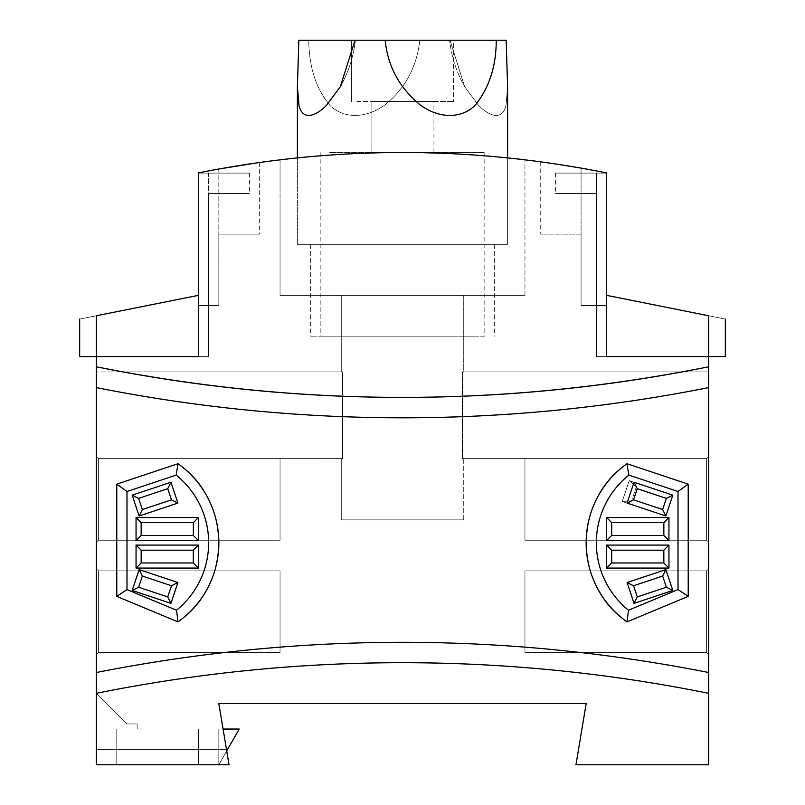 <?xml version="1.0" encoding="UTF-8"?>
<svg xmlns="http://www.w3.org/2000/svg" width="805" height="805" viewBox="0 0 805 805"><rect width="100%" height="100%" fill="white"/><g stroke="black" fill="none" stroke-linecap="round" stroke-linejoin="round"><path stroke-width="0.6" stroke-dasharray="4.03 3.02" d="M463.73 519.849L463.73 458.619L462.322 458.619L462.322 371.89L463.73 371.89L463.73 295.355L463.73 371.89L462.553 371.89L462.553 458.619L463.73 458.619L462.322 458.619L524.951 458.619L462.553 458.619L463.73 458.619L463.73 519.849L341.27 519.849L463.73 519.849L341.27 519.849L463.73 519.849L341.27 519.849L463.73 519.849L463.73 458.619L462.322 458.619L462.322 371.89L708.631 371.89L708.631 456.586L706.589 458.619L524.951 458.619L706.589 458.619L524.951 458.619L524.951 540.256L524.951 458.619L706.589 458.619L708.631 456.586L706.589 458.619L706.589 540.256L708.631 542.298L708.631 371.89L708.631 456.586L706.589 458.619L524.951 458.619L706.589 458.619L524.951 458.619L524.951 540.256L706.589 540.256L708.631 542.298L708.631 456.586L706.589 458.619L708.631 456.586L706.589 458.619L706.589 540.256L706.589 458.619L524.951 458.619L706.589 458.619L524.951 458.619L706.589 458.619L708.631 456.586L708.631 542.298L706.589 540.256L524.951 540.256L524.951 458.619L524.951 540.256L706.589 540.256L708.631 542.298L708.631 371.89L708.631 456.586L706.589 458.619L706.589 540.256L706.589 458.619L708.631 456.586L706.589 458.619L706.589 540.256L524.951 540.256L524.951 458.619L706.589 458.619L708.631 456.586L708.631 371.89L462.322 371.89L682.187 371.89A1545.942 1545.942 0 0 1 122.813 371.89L342.678 371.89L341.27 371.89L341.27 295.355L463.73 295.355L341.27 295.355L463.73 295.355L341.27 295.355L463.73 295.355L341.27 295.355L341.27 371.89L342.447 371.89L342.447 458.619L342.447 371.89L96.369 371.89L342.678 371.89L96.369 371.89L96.369 456.586L96.369 371.89L342.678 371.89L341.27 371.89L341.27 295.355M341.27 519.849L341.27 458.619L342.447 458.619L280.049 458.619L342.678 458.619L280.049 458.619L280.049 540.256L98.411 540.256L98.411 458.619L96.369 456.586L96.369 371.89L96.369 456.586L98.411 458.619L96.369 456.586L98.411 458.619L96.369 456.586L96.369 542.298L98.411 540.256L98.411 458.619L280.049 458.619L98.411 458.619L98.411 540.256L280.049 540.256L280.049 458.619L280.049 540.256L98.411 540.256L96.369 542.298L96.369 371.89L96.369 456.586L98.411 458.619L280.049 458.619L98.411 458.619L96.369 456.586L96.369 542.298L98.411 540.256L98.411 458.619L280.049 458.619L98.411 458.619L96.369 456.586L98.411 458.619L96.369 456.586L96.369 542.298L96.369 456.586L96.369 542.298L98.411 540.256L280.049 540.256L280.049 458.619L98.411 458.619L98.411 540.256L98.411 458.619L280.049 458.619L98.411 458.619L96.369 456.586L98.411 458.619L280.049 458.619L280.049 540.256L280.049 458.619L98.411 458.619L342.678 458.619L341.27 458.619L341.27 519.849L341.27 458.619L342.447 458.619L342.447 371.89L341.27 371.89M342.447 458.619L280.049 458.619L342.678 458.619L342.678 371.89L342.678 458.619L341.27 458.619M708.631 387.597A1566.349 1566.349 0 0 1 96.369 387.597A1566.349 1566.349 0 0 0 708.631 387.597A1566.349 1566.349 0 0 1 96.369 387.597L96.369 366.788C300.456 407.582 504.544 407.582 708.631 366.788A1545.942 1545.942 0 0 1 96.369 366.788A1545.942 1545.942 0 0 0 708.631 366.788L708.631 356.585L606.588 356.585L606.588 295.355L606.588 356.585L708.631 356.585L708.631 366.788L708.631 315.761L708.631 356.585L725.335 356.585L708.631 356.585L708.631 315.761L606.588 295.355L606.588 356.585L596.384 356.585L708.631 356.585L606.588 356.585L606.588 172.904A1030.631 1030.631 0 0 0 198.412 172.904L198.412 305.558L198.412 172.904A1030.631 1030.631 0 0 1 218.819 169L218.819 234.134L259.643 234.134L218.819 234.134L259.643 234.134L218.819 234.134L259.643 234.134L218.819 234.134L218.819 305.558L198.412 305.558L198.412 172.904A1030.631 1030.631 0 0 1 218.819 169A1030.631 1030.631 0 0 0 198.412 172.904L198.412 356.585L96.369 356.585L198.412 356.585L198.412 172.904A1030.631 1030.631 0 0 1 606.588 172.904L606.588 356.585L708.631 356.585L606.588 356.585L606.588 172.904C470.533 145.705 334.467 145.705 198.412 172.904L198.412 305.558L198.412 172.904A1030.631 1030.631 0 0 1 218.819 169A1030.631 1030.631 0 0 0 198.412 172.904L198.412 356.585L198.412 295.355L198.412 356.585L96.369 356.585L96.369 366.788C300.456 407.582 504.544 407.582 708.631 366.788L708.631 387.597A1566.349 1566.349 0 0 1 96.369 387.597L96.369 315.761L198.412 295.355L198.412 356.585L208.616 356.585L96.369 356.585L96.369 315.761L96.369 356.585L79.665 356.585L198.412 356.585L96.369 356.585L96.369 387.597L96.369 356.585L198.412 356.585L198.412 172.904A1030.631 1030.631 0 0 1 606.588 172.904C470.533 145.705 334.467 145.705 198.412 172.904L198.412 356.585L96.369 356.585L96.369 366.788A1545.942 1545.942 0 0 0 708.631 366.788L708.631 672.507C504.544 632.247 300.456 632.247 96.369 672.507A1566.349 1566.349 0 0 1 708.631 672.507L708.631 693.316A1545.942 1545.942 0 0 0 96.369 693.316L96.369 764.75L229.033 764.75L96.369 764.75L96.369 693.316L96.369 764.75L229.033 764.75L218.819 703.52L229.033 764.75L218.819 703.52L586.181 703.52L575.967 764.75L708.631 764.75L575.967 764.75L708.631 764.75L708.631 693.316A1545.942 1545.942 0 0 0 96.369 693.316A1545.942 1545.942 0 0 1 708.631 693.316A1545.942 1545.942 0 0 0 96.369 693.316L126.989 723.937L96.369 693.316L126.989 723.937L96.369 693.316L96.369 764.75L96.369 693.316L126.989 723.937L96.369 693.316L96.369 672.507C300.456 632.247 504.544 632.247 708.631 672.507L708.631 693.316A1545.942 1545.942 0 0 0 96.369 693.316A1545.942 1545.942 0 0 1 708.631 693.316L708.631 764.75L575.967 764.75L586.181 703.52L575.967 764.75L708.631 764.75L708.631 366.788L708.631 672.507A1566.349 1566.349 0 0 0 96.369 672.507L96.369 693.316A1545.942 1545.942 0 0 1 708.631 693.316A1545.942 1545.942 0 0 0 96.369 693.316A1545.942 1545.942 0 0 1 708.631 693.316A1545.942 1545.942 0 0 0 96.369 693.316L96.369 366.788A1545.942 1545.942 0 0 0 708.631 366.788L708.631 387.597A1566.349 1566.349 0 0 1 96.369 387.597L96.369 764.75L229.033 764.75L96.369 764.75L96.369 749.445L226.477 749.445L229.033 764.75L218.819 703.52L229.033 764.75L223.076 729.038L229.033 764.75L96.369 764.75L229.033 764.75L96.369 764.75L218.819 764.75L239.236 729.038L218.819 764.75L218.819 729.038L218.819 764.75L218.819 729.038L239.236 729.038L218.819 729.038L239.236 729.038L218.819 729.038L218.819 764.75L239.236 729.038L218.819 764.75L218.819 729.038L218.819 764.75L226.728 750.924M708.631 654.546L708.631 568.833L708.631 654.546L708.631 568.833L706.589 570.866L706.589 652.503L708.631 654.546L708.631 568.833L706.589 570.866L524.951 570.866L524.951 652.503L706.589 652.503L708.631 654.546L708.631 568.833L706.589 570.866L706.589 652.503L706.589 570.866L524.951 570.866L706.589 570.866L706.589 652.503L524.951 652.503L524.951 570.866L524.951 652.503L706.589 652.503L708.631 654.546L706.589 652.503L706.589 570.866L524.951 570.866L706.589 570.866L708.631 568.833L708.631 654.546L706.589 652.503L524.951 652.503L524.951 570.866L524.951 652.503L706.589 652.503L708.631 654.546M524.951 295.355L524.951 159.793L524.951 295.355L280.049 295.355L524.951 295.355L280.049 295.355L524.951 295.355L280.049 295.355L280.049 159.793L315.912 156.14C339.871 153.936 368.73 152.729 402.5 152.497C436.219 152.719 465.079 153.936 489.088 156.14L524.951 159.803L489.088 156.14C465.129 153.936 436.27 152.729 402.5 152.497C368.781 152.719 339.921 153.936 315.912 156.14L280.049 159.803L315.912 156.14C339.871 153.936 368.73 152.729 402.5 152.497C436.219 152.719 465.079 153.936 489.088 156.14L524.951 159.803L489.088 156.14C465.129 153.936 436.27 152.729 402.5 152.497C368.781 152.719 339.921 153.936 315.912 156.14L280.049 159.803L280.049 295.355L524.951 295.355L524.951 159.793L516.015 158.766M666.369 498.386L672.819 495.156L634.048 482.235L627.095 503.085L633.545 499.855L662.646 509.555L666.369 498.386L662.646 509.555L633.545 499.855L637.268 488.685L666.369 498.386L637.268 488.685L633.545 499.855L662.646 509.555L666.369 498.386L637.268 488.685L633.545 499.855L662.646 509.555L666.369 498.386L662.646 509.555L633.545 499.855L637.268 488.685L666.369 498.386L662.646 509.555L665.866 516.005L622.255 501.475L631.663 500.801L633.545 499.855L637.268 488.685L636.332 486.794L631.663 500.801L622.255 501.475L629.208 480.625L672.819 495.156L666.369 498.386L637.268 488.685L666.369 498.386L637.268 488.685L633.545 499.855L662.646 509.555L665.866 516.005L672.819 495.156L665.866 516.005L622.255 501.475L629.208 480.625L672.819 495.156L666.369 498.386L662.646 509.555L633.545 499.855L662.646 509.555L666.369 498.386L662.646 509.555L666.369 498.386L637.268 488.685L633.545 499.855L637.268 488.685L666.369 498.386L637.268 488.685L636.332 486.794L629.208 480.625L672.819 495.156L634.048 482.235L637.268 488.685L666.369 498.386L672.819 495.156L665.866 516.005L672.819 495.156L666.369 498.386L662.646 509.555L633.545 499.855L631.663 500.801L636.332 486.794L629.208 480.625L636.332 486.794L631.663 500.801L622.255 501.475L629.208 480.625M668.945 540.537L663.843 535.436L663.843 522.646L663.843 535.436L611.689 535.436L611.689 522.646L663.843 522.646L611.689 522.646L611.689 535.436L663.843 535.436L663.843 522.646L611.689 522.646L611.689 535.436L663.843 535.436L663.843 522.646L663.843 535.436L611.689 535.436L611.689 522.646L663.843 522.646L668.945 517.545L668.945 540.537L606.588 540.537L611.689 535.436L606.588 540.537L606.588 517.545L668.945 517.545L663.843 522.646L611.689 522.646L606.588 517.545L611.689 522.646L663.843 522.646L611.689 522.646L611.689 535.436L611.689 522.646L611.689 535.436L663.843 535.436L668.945 540.537L663.843 535.436L611.689 535.436L663.843 535.436L663.843 522.646L663.843 535.436L663.843 522.646L668.945 517.545L606.588 517.545L606.588 540.537L668.945 540.537L668.945 517.545L668.945 540.537L606.588 540.537L611.689 535.436L611.689 522.646L663.843 522.646L611.689 522.646L606.588 517.545L668.945 517.545L663.843 522.646L611.689 522.646L663.843 522.646L668.945 517.545L606.588 517.545L611.689 522.646L611.689 535.436L606.588 540.537L606.588 517.545L606.588 540.537L668.945 540.537L663.843 535.436L611.689 535.436L611.689 522.646L611.689 535.436L663.843 535.436L668.945 540.537L668.945 517.545L668.945 540.537L606.588 540.537L611.689 535.436L663.843 535.436L611.689 535.436M116.785 596.384L178.006 621.893C231.86 586.744 231.86 498.869 178.006 463.73L116.785 484.137L116.785 596.384L116.785 484.137L178.006 463.73A96.972 96.972 0 0 1 178.006 621.893L116.785 596.384L116.785 484.137L178.006 463.73A96.972 96.972 0 0 1 178.006 621.893L116.785 596.384L178.006 621.893C231.86 586.744 231.86 498.869 178.006 463.73L116.785 484.137L116.785 596.384L178.006 621.893L116.785 596.384L116.785 484.137L116.785 596.384L116.785 484.137L178.006 463.73A96.972 96.972 0 0 1 178.006 621.893L116.785 596.384L178.006 621.893C231.86 586.744 231.86 498.869 178.006 463.73L116.785 484.137L178.006 463.73A96.972 96.972 0 0 1 178.006 621.893L116.785 596.384L178.006 621.893L116.785 596.384L116.785 484.137L116.785 596.384L116.785 484.137L116.785 596.384L126.989 589.582L176.516 610.22L178.006 621.893L176.516 610.22A86.769 86.769 0 0 0 176.144 475.101L178.006 463.73A96.972 96.972 0 0 1 178.006 621.893A96.972 96.972 0 0 0 178.006 463.73L116.785 484.137L178.006 463.73A96.972 96.972 0 0 1 178.006 621.893L176.516 610.22L126.989 589.582L116.785 596.384L126.989 589.582L126.989 491.493L116.785 484.137L126.989 491.493L126.989 589.582L176.516 610.22A86.769 86.769 0 0 0 176.144 475.101L126.989 491.493L176.144 475.101L178.006 463.73A96.972 96.972 0 0 1 178.006 621.893L176.516 610.22L126.989 589.582L116.785 596.384L126.989 589.582L126.989 491.493L116.785 484.137L126.989 491.493L126.989 589.582L176.516 610.22L178.006 621.893M626.994 621.893L688.215 596.384L688.215 484.137L626.994 463.73C573.14 498.869 573.14 586.744 626.994 621.893A96.972 96.972 0 0 1 626.994 463.73L688.215 484.137L688.215 596.384L626.994 621.893L688.215 596.384L626.994 621.893L688.215 596.384L688.215 484.137L688.215 596.384L688.215 484.137L626.994 463.73A96.972 96.972 0 0 0 626.994 621.893A96.972 96.972 0 0 1 626.994 463.73A96.972 96.972 0 0 0 626.994 621.893L688.215 596.384L626.994 621.893A96.972 96.972 0 0 1 626.994 463.73C573.14 498.869 573.14 586.744 626.994 621.893L628.484 610.22L678.011 589.582L688.215 596.384L688.215 484.137L688.215 596.384L688.215 484.137L688.215 596.384L626.994 621.893L628.484 610.22A86.769 86.769 0 0 1 628.856 475.101L626.994 463.73L688.215 484.137L626.994 463.73A96.972 96.972 0 0 0 626.994 621.893A96.972 96.972 0 0 1 626.994 463.73C573.14 498.869 573.14 586.744 626.994 621.893L628.484 610.22L678.011 589.582L678.011 491.493L688.215 484.137L688.215 596.384L626.994 621.893L628.484 610.22A86.769 86.769 0 0 1 628.856 475.101A86.769 86.769 0 0 0 628.484 610.22L678.011 589.582L628.484 610.22L626.994 621.893A96.972 96.972 0 0 1 626.994 463.73L688.215 484.137L688.215 596.384L678.011 589.582L688.215 596.384L678.011 589.582L678.011 491.493L628.856 475.101L626.994 463.73L688.215 484.137L678.011 491.493L678.011 589.582L628.484 610.22A86.769 86.769 0 0 1 628.856 475.101L678.011 491.493L688.215 484.137L678.011 491.493L628.856 475.101L626.994 463.73L628.856 475.101L678.011 491.493L678.011 589.582L688.215 596.384M96.369 568.833L96.369 654.546L96.369 568.833L96.369 654.546L98.411 652.503L98.411 570.866L96.369 568.833L96.369 654.546L98.411 652.503L280.049 652.503L280.049 570.866L98.411 570.866L96.369 568.833L96.369 654.546L98.411 652.503L98.411 570.866L98.411 652.503L280.049 652.503L98.411 652.503L98.411 570.866L280.049 570.866L280.049 652.503L280.049 570.866L98.411 570.866L96.369 568.833L98.411 570.866L98.411 652.503L280.049 652.503L98.411 652.503L96.369 654.546L96.369 568.833L98.411 570.866L280.049 570.866L280.049 652.503L280.049 570.866L98.411 570.866L96.369 568.833M606.588 172.904A1030.631 1030.631 0 0 0 581.069 168.084L581.069 305.558L606.588 305.558L581.069 305.558L606.588 305.558L606.588 172.904A1030.631 1030.631 0 0 0 581.069 168.084L581.069 234.134L540.256 234.134L581.069 234.134L581.069 305.558L606.588 305.558L581.069 305.558L581.069 234.134L540.256 234.134L581.069 234.134L581.069 305.558L581.069 234.134L540.256 234.134L581.069 234.134L581.069 305.558L606.588 305.558L606.588 172.904L606.588 356.585L606.588 295.355L708.631 315.761C730.89 320.219 730.89 320.219 708.631 315.761C730.89 320.219 730.89 320.219 708.631 315.761C730.89 320.219 730.89 320.219 708.631 315.761C730.89 320.219 730.89 320.219 708.631 315.761L606.588 295.355L606.588 173.095L606.588 295.355L708.631 315.761L708.631 356.585L708.631 315.761C730.89 320.219 730.89 320.219 708.631 315.761L606.588 295.355L606.588 356.585L606.588 172.904A1030.631 1030.631 0 0 0 581.069 168.084L581.069 234.134L581.069 168.084A1030.631 1030.631 0 0 1 606.588 172.904L606.588 305.558L606.588 172.904A1030.631 1030.631 0 0 0 581.069 168.084M666.369 587.227L637.268 596.928L633.545 585.758L662.646 576.058L666.369 587.227L662.646 576.058L633.545 585.758L637.268 596.928L666.369 587.227L662.646 576.058L633.545 585.758L637.268 596.928L666.369 587.227L637.268 596.928L633.545 585.758L662.646 576.058L666.369 587.227L672.819 590.457L634.048 603.378L627.095 582.528L665.866 569.608L672.819 590.457L665.866 569.608L627.095 582.528L634.048 603.378L672.819 590.457L666.369 587.227L637.268 596.928L634.048 603.378L637.268 596.928L633.545 585.758L627.095 582.528L633.545 585.758L662.646 576.058L666.369 587.227L662.646 576.058L633.545 585.758L637.268 596.928L666.369 587.227L662.646 576.058L633.545 585.758L637.268 596.928L666.369 587.227L637.268 596.928L633.545 585.758L662.646 576.058L666.369 587.227L672.819 590.457L634.048 603.378L627.095 582.528L665.866 569.608L662.646 576.058L666.369 587.227L637.268 596.928L634.048 603.378L672.819 590.457L665.866 569.608L662.646 576.058L633.545 585.758L627.095 582.528L634.048 603.378L637.268 596.928L633.545 585.758L662.646 576.058L633.545 585.758L637.268 596.928L666.369 587.227L662.646 576.058L665.866 569.608L672.819 590.457L666.369 587.227L662.646 576.058L665.866 569.608L627.095 582.528L633.545 585.758L637.268 596.928L666.369 587.227L672.819 590.457L634.048 603.378L627.095 582.528L665.866 569.608L672.819 590.457M223.076 729.038L137.192 729.038L223.076 729.038L137.192 729.038L223.076 729.038L137.192 729.038L137.192 723.937L126.989 723.937L137.192 723.937L137.192 729.038L137.192 723.937L126.989 723.937L137.192 723.937L126.989 723.937L137.192 723.937L137.192 729.038L137.192 723.937L137.192 729.038L223.076 729.038L229.033 764.75L223.076 729.038L218.819 729.038L218.819 764.75L218.819 729.038L239.236 729.038L218.819 764.75L218.819 729.038L239.236 729.038L218.819 729.038L218.819 764.75L239.236 729.038L218.819 764.75L218.819 729.038L218.819 764.75L96.369 764.75L229.033 764.75L226.477 749.445L96.369 749.445L226.477 749.445L96.369 749.445L226.477 749.445L96.369 749.445L226.477 749.445L96.369 749.445L96.369 764.75L96.369 749.445L226.477 749.445L96.369 749.445L226.477 749.445L96.369 749.445L218.819 749.445L96.369 749.445L96.369 764.75L229.033 764.75L96.369 764.75L218.819 764.75L96.369 764.75L96.369 729.038L218.819 729.038L96.369 729.038L218.819 729.038L96.369 729.038L96.369 749.445L218.819 749.445L96.369 749.445L96.369 693.316A1545.942 1545.942 0 0 1 708.631 693.316M142.354 509.555L138.631 498.386L167.732 488.685L171.455 499.855L142.354 509.555L171.455 499.855L167.732 488.685L138.631 498.386L142.354 509.555L171.455 499.855L167.732 488.685L138.631 498.386L142.354 509.555L138.631 498.386L167.732 488.685L171.455 499.855L142.354 509.555L139.134 516.005L132.181 495.156L170.952 482.235L177.905 503.085L139.134 516.005L177.905 503.085L170.952 482.235L132.181 495.156L139.134 516.005L142.354 509.555L138.631 498.386L132.181 495.156L138.631 498.386L167.732 488.685L170.952 482.235L167.732 488.685L171.455 499.855L177.905 503.085L171.455 499.855L142.354 509.555L171.455 499.855L167.732 488.685L138.631 498.386L142.354 509.555L171.455 499.855L167.732 488.685L138.631 498.386L142.354 509.555L138.631 498.386L167.732 488.685L171.455 499.855L142.354 509.555L139.134 516.005L132.181 495.156L170.952 482.235L177.905 503.085L139.134 516.005L177.905 503.085L170.952 482.235L132.181 495.156L139.134 516.005L142.354 509.555L138.631 498.386L132.181 495.156L138.631 498.386L167.732 488.685L170.952 482.235L167.732 488.685L171.455 499.855L177.905 503.085L171.455 499.855L142.354 509.555L171.455 499.855L167.732 488.685L138.631 498.386L142.354 509.555L171.455 499.855L167.732 488.685L138.631 498.386L142.354 509.555L139.134 516.005L132.181 495.156L170.952 482.235L177.905 503.085L139.134 516.005M141.157 535.436L141.157 522.646L193.311 522.646L193.311 535.436L141.157 535.436L193.311 535.436L193.311 522.646L141.157 522.646L141.157 535.436L193.311 535.436L193.311 522.646L141.157 522.646L141.157 535.436L141.157 522.646L193.311 522.646L193.311 535.436L141.157 535.436L136.055 540.537L136.055 517.545L198.412 517.545L198.412 540.537L136.055 540.537L198.412 540.537L198.412 517.545L136.055 517.545L136.055 540.537L141.157 535.436L141.157 522.646L136.055 517.545L141.157 522.646L193.311 522.646L198.412 517.545L193.311 522.646L193.311 535.436L198.412 540.537L193.311 535.436L141.157 535.436L193.311 535.436L193.311 522.646L141.157 522.646L141.157 535.436L193.311 535.436L193.311 522.646L141.157 522.646L141.157 535.436L141.157 522.646L193.311 522.646L193.311 535.436L141.157 535.436L136.055 540.537L136.055 517.545L198.412 517.545L198.412 540.537L136.055 540.537L198.412 540.537L198.412 517.545L136.055 517.545L136.055 540.537L141.157 535.436L141.157 522.646L136.055 517.545L141.157 522.646L193.311 522.646L198.412 517.545L193.311 522.646L193.311 535.436L198.412 540.537L193.311 535.436L141.157 535.436L193.311 535.436L193.311 522.646L141.157 522.646L141.157 535.436L193.311 535.436L193.311 522.646L141.157 522.646L141.157 535.436L136.055 540.537L136.055 517.545L198.412 517.545L198.412 540.537L136.055 540.537M218.819 169L218.819 305.558L198.412 305.558L218.819 305.558L198.412 305.558L218.819 305.558L218.819 234.134L218.819 305.558L218.819 234.134L218.819 305.558L198.412 305.558L198.412 172.904M178.006 463.73L176.144 475.101A86.769 86.769 0 0 1 176.516 610.22A86.769 86.769 0 0 0 176.144 475.101L178.006 463.73L176.144 475.101L126.989 491.493L176.144 475.101A86.769 86.769 0 0 1 176.516 610.22M171.455 585.758L167.732 596.928L138.631 587.227L142.354 576.058L171.455 585.758L142.354 576.058L138.631 587.227L167.732 596.928L171.455 585.758L142.354 576.058L138.631 587.227L167.732 596.928L171.455 585.758L167.732 596.928L138.631 587.227L142.354 576.058L171.455 585.758L177.905 582.528L170.952 603.378L132.181 590.457L139.134 569.608L177.905 582.528L139.134 569.608L132.181 590.457L170.952 603.378L177.905 582.528L171.455 585.758L167.732 596.928L170.952 603.378L167.732 596.928L138.631 587.227L132.181 590.457L138.631 587.227L142.354 576.058L139.134 569.608L142.354 576.058L171.455 585.758L142.354 576.058L138.631 587.227L167.732 596.928L171.455 585.758L142.354 576.058L138.631 587.227L167.732 596.928L171.455 585.758L167.732 596.928L138.631 587.227L142.354 576.058L171.455 585.758L177.905 582.528L170.952 603.378L132.181 590.457L139.134 569.608L177.905 582.528L139.134 569.608L132.181 590.457L170.952 603.378L177.905 582.528L171.455 585.758L167.732 596.928L170.952 603.378L167.732 596.928L138.631 587.227L132.181 590.457L138.631 587.227L142.354 576.058L139.134 569.608L142.354 576.058L171.455 585.758L142.354 576.058L138.631 587.227L167.732 596.928L171.455 585.758L142.354 576.058L138.631 587.227L167.732 596.928L171.455 585.758L177.905 582.528L170.952 603.378L132.181 590.457L139.134 569.608L177.905 582.528M662.646 509.555L665.866 516.005L662.646 509.555L633.545 499.855L662.646 509.555L665.866 516.005L627.095 503.085L633.545 499.855L637.268 488.685L634.048 482.235L627.095 503.085L665.866 516.005L622.255 501.475M668.945 545.086L668.945 568.068L606.588 568.068L606.588 545.086L668.945 545.086L606.588 545.086L606.588 568.068L668.945 568.068L668.945 545.086L663.843 550.187L668.945 545.086L668.945 568.068L663.843 562.967L668.945 568.068L606.588 568.068L611.689 562.967L606.588 568.068L606.588 545.086L611.689 550.187L611.689 562.967L663.843 562.967L663.843 550.187L611.689 550.187L606.588 545.086L668.945 545.086L606.588 545.086L606.588 568.068L668.945 568.068L668.945 545.086L663.843 550.187L663.843 562.967L611.689 562.967L611.689 550.187L663.843 550.187L668.945 545.086L668.945 568.068L663.843 562.967L668.945 568.068L606.588 568.068L611.689 562.967L606.588 568.068L606.588 545.086L611.689 550.187L611.689 562.967L663.843 562.967L663.843 550.187L611.689 550.187L606.588 545.086L668.945 545.086L663.843 550.187L663.843 562.967L611.689 562.967L611.689 550.187L663.843 550.187L611.689 550.187L611.689 562.967L606.588 568.068M198.412 545.086L198.412 568.068L136.055 568.068L136.055 545.086L198.412 545.086L136.055 545.086L136.055 568.068L198.412 568.068L198.412 545.086L193.311 550.187L198.412 545.086L198.412 568.068L193.311 562.967L193.311 550.187L141.157 550.187L136.055 545.086L141.157 550.187L141.157 562.967L136.055 568.068L141.157 562.967L193.311 562.967L198.412 568.068L136.055 568.068L136.055 545.086L198.412 545.086L136.055 545.086L136.055 568.068L198.412 568.068L198.412 545.086L193.311 550.187L193.311 562.967L141.157 562.967L141.157 550.187L193.311 550.187L198.412 545.086L198.412 568.068L193.311 562.967L193.311 550.187L141.157 550.187L136.055 545.086L141.157 550.187L141.157 562.967L136.055 568.068L141.157 562.967L193.311 562.967L198.412 568.068L136.055 568.068L136.055 545.086L198.412 545.086L193.311 550.187L193.311 562.967L141.157 562.967L141.157 550.187L193.311 550.187L141.157 550.187L136.055 545.086M96.369 315.761C74.11 320.219 74.11 320.219 96.369 315.761C74.11 320.219 74.11 320.219 96.369 315.761C74.11 320.219 74.11 320.219 96.369 315.761C74.11 320.219 74.11 320.219 96.369 315.761L198.412 295.355L96.369 315.761L96.369 356.585L96.369 315.761C74.11 320.219 74.11 320.219 96.369 315.761L96.369 356.585L96.369 315.761L198.412 295.355L198.412 173.095L198.412 356.585L198.412 173.095L208.616 173.095L198.412 173.095L198.412 356.585L198.412 295.355L96.369 315.761L96.369 356.585L208.616 356.585L208.616 193.502L208.616 356.585L198.412 356.585L198.412 173.095L249.439 173.095L198.412 173.095L198.412 356.585L198.412 295.355L198.412 356.585L208.616 356.585L208.616 193.502L249.439 193.502L208.616 193.502L208.616 356.585L79.665 356.585L96.369 356.585L96.369 315.761M596.384 173.095L555.561 173.095L606.588 173.095L606.588 295.355L606.588 173.095L555.561 173.095L606.588 173.095L606.588 356.585L606.588 295.355L606.588 356.585L596.384 356.585L596.384 193.502L596.384 356.585L708.631 356.585L606.588 356.585L606.588 173.095L555.561 173.095L596.384 173.095L596.384 193.502L555.561 193.502L596.384 193.502L596.384 356.585L596.384 193.502L555.561 193.502L596.384 193.502L596.384 356.585L606.588 356.585L596.384 356.585L596.384 193.502L555.561 193.502L596.384 193.502L596.384 173.095M116.785 764.75L198.412 764.75L116.785 764.75L116.785 729.038L198.412 729.038L116.785 729.038L198.412 729.038L116.785 729.038L116.785 764.75L198.412 764.75L198.412 729.038L198.412 764.75L116.785 764.75L116.785 729.038L116.785 764.75M506.164 40.25L496.272 40.25C496.182 66.352 489.128 88.057 475.081 105.364C468.399 111.895 460.017 115.276 449.935 115.507C439.731 115.286 429.991 111.905 420.723 105.364C399.562 88.087 387.708 66.382 385.182 40.25L496.272 40.25C496.182 66.352 489.128 88.057 475.081 105.364C468.399 111.895 460.017 115.276 449.935 115.507C439.731 115.286 429.991 111.905 420.723 105.364C399.562 88.087 387.708 66.382 385.182 40.25L355.025 40.25L340.274 86.799L326.488 105.364C319.907 111.895 313.99 115.276 308.707 115.497C303.747 115.286 300.507 111.905 298.987 105.364L297.397 86.9L298.836 40.25L308.728 40.25C309.12 67.348 316.184 89.053 329.919 105.364C336.621 111.895 345.003 115.276 355.065 115.497C365.239 115.286 374.979 111.905 384.277 105.364C404.925 89.053 416.769 67.348 419.818 40.25L449.975 40.25L464.727 86.799L478.512 105.364C485.073 111.895 490.99 115.276 496.293 115.507C501.253 115.286 504.494 111.905 506.013 105.364L507.603 86.9L506.164 40.25L355.025 40.25L340.274 86.799L326.488 105.364C319.907 111.895 313.99 115.276 308.707 115.497C303.747 115.286 300.507 111.905 298.987 105.364L297.397 86.9L298.836 40.25L355.367 40.25L308.728 40.25C309.12 67.348 316.184 89.053 329.919 105.364C336.621 111.895 345.003 115.276 355.065 115.497C365.239 115.286 374.979 111.905 384.277 105.364C404.925 89.053 416.769 67.348 419.818 40.25L308.728 40.25C309.12 67.348 316.184 89.053 329.919 105.364C336.621 111.895 345.003 115.276 355.065 115.497C365.239 115.286 374.979 111.905 384.277 105.364C404.925 89.053 416.769 67.348 419.818 40.25L449.975 40.25L464.727 86.799L478.512 105.364C485.073 111.895 490.99 115.276 496.293 115.507C501.253 115.286 504.494 111.905 506.013 105.364L507.603 86.9L506.164 40.25L449.975 40.25L464.727 86.799L478.512 105.364C485.073 111.895 490.99 115.276 496.293 115.507C501.253 115.286 504.494 111.905 506.013 105.364L507.603 86.9L507.603 244.338L297.397 244.338L507.603 244.338L297.397 244.338L507.603 244.338L297.397 244.338L507.603 244.338L507.603 86.9M385.182 40.25L355.025 40.25M356.967 101.48L453.517 101.48L356.967 101.48M484.449 244.338L310.66 244.338L484.449 244.338M375.18 101.48L429.82 101.48L371.89 101.48L371.89 152.497L433.11 152.497L371.89 152.497L433.11 152.497L371.89 152.497L433.11 152.497L371.89 152.497L371.89 101.48L371.89 152.497M429.82 101.48L433.11 101.48L429.82 101.48L433.11 101.48L433.11 152.497M484.449 336.168L310.66 336.168L484.449 336.168M475.342 336.168L320.863 336.168L475.342 336.168M329.658 152.497L484.137 152.497L329.658 152.497M463.73 295.355L463.73 371.89L462.322 371.89L462.322 458.619L524.951 458.619L462.553 458.619L462.553 371.89L682.187 371.89A1545.942 1545.942 0 0 1 122.813 371.89L342.447 371.89M575.967 764.75L586.181 703.52L575.967 764.75M218.819 703.52L586.181 703.52L218.819 703.52M462.322 458.619L463.73 458.619M463.73 371.89L462.322 371.89M342.678 458.619L342.678 371.89M462.553 458.619L462.553 371.89M524.951 540.256L706.589 540.256L708.631 542.298L706.589 540.256L524.951 540.256M96.369 693.316L96.369 672.507A1566.349 1566.349 0 0 1 708.631 672.507M96.369 387.597L96.369 672.507M96.369 366.788A1545.942 1545.942 0 0 0 708.631 366.788A1545.942 1545.942 0 0 1 96.369 366.788M708.631 568.833L706.589 570.866L706.589 652.503L524.951 652.503L524.951 570.866L706.589 570.866L708.631 568.833M280.049 295.355L280.049 159.793M508.508 157.961L489.088 156.14C465.129 153.936 436.27 152.729 402.5 152.497C368.781 152.719 339.921 153.936 315.912 156.14L297.397 157.871L297.397 244.338L297.397 86.9L297.397 244.338M406.263 152.507L448.536 153.524M462.422 154.238L488.233 156.069M316.768 156.069L342.598 154.238M356.565 153.524L398.757 152.507M289.096 158.756L296.532 157.961M296.492 157.961L288.985 158.766M633.545 499.855L637.268 488.685L633.545 499.855L631.663 500.801M96.369 542.298L98.411 540.256L280.049 540.256L98.411 540.256L96.369 542.298M96.369 654.546L98.411 652.503L98.411 570.866L280.049 570.866L280.049 652.503L98.411 652.503L96.369 654.546M672.819 495.156L665.866 516.005M637.268 488.685L636.332 486.794M606.588 540.537L606.588 517.545L668.945 517.545M611.689 522.646L606.588 517.545M176.144 475.101L126.989 491.493L116.785 484.137M126.989 491.493L126.989 589.582M678.011 589.582L678.011 491.493L688.215 484.137M678.011 491.493L628.856 475.101L626.994 463.73M628.856 475.101A86.769 86.769 0 0 0 628.484 610.22M634.048 603.378L637.268 596.928M633.545 585.758L627.095 582.528M665.866 569.608L662.646 576.058M132.181 495.156L138.631 498.386M167.732 488.685L170.952 482.235M171.455 499.855L177.905 503.085M136.055 517.545L141.157 522.646M193.311 522.646L198.412 517.545M193.311 535.436L198.412 540.537M611.689 562.967L663.843 562.967L668.945 568.068M663.843 562.967L663.843 550.187M606.588 545.086L611.689 550.187M170.952 603.378L167.732 596.928M142.354 576.058L139.134 569.608M138.631 587.227L132.181 590.457M198.412 568.068L193.311 562.967L193.311 550.187M141.157 550.187L141.157 562.967L136.055 568.068M141.157 562.967L193.311 562.967M208.616 173.095L249.439 173.095L198.412 173.095L249.439 173.095L208.616 173.095L208.616 193.502L249.439 193.502L208.616 193.502L208.616 356.585L208.616 193.502L249.439 193.502L208.616 193.502L208.616 173.095M79.665 356.585L79.665 319.102L79.665 356.585L96.369 356.585M708.631 356.585L708.631 315.761L708.631 356.585L708.631 315.761L708.631 356.585L606.588 356.585L725.335 356.585L708.631 356.585L708.631 315.761L708.631 356.585L725.335 356.585L725.335 319.102L725.335 356.585M606.588 356.585L606.588 295.355L606.588 356.585M419.818 40.25L449.633 40.25A121.062 121.062 0 0 0 464.727 86.799A121.062 121.062 0 0 1 449.633 40.25A121.062 121.062 0 0 0 464.727 86.799M351.483 101.48L351.483 40.25L351.483 101.48L351.483 40.25L453.517 40.25L453.517 101.48M198.412 764.75L198.412 729.038L198.412 764.75M540.256 161.745L540.256 234.134M259.643 162.449L259.643 234.134M249.439 173.095L249.439 193.502M555.561 173.095L555.561 193.502M341.018 85.471A121.062 121.062 0 0 0 355.367 40.25A121.062 121.062 0 0 1 341.018 85.471A121.062 121.062 0 0 0 355.367 40.25M494.34 244.338L494.34 336.168M310.66 244.338L310.66 336.168M484.137 152.497L484.137 336.168M320.863 152.497L320.863 336.168M507.603 157.871L507.603 244.338"/><path stroke-width="1.21" d="M663.843 522.646L663.843 535.436L611.689 535.436L611.689 522.646L663.843 522.646L663.843 535.436L663.843 522.646L663.843 535.436L668.945 540.537L668.945 517.545L663.843 522.646M586.181 703.52L218.819 703.52L229.033 764.75L96.369 764.75L96.369 693.316A1545.942 1545.942 0 0 1 708.631 693.316L708.631 764.75L575.967 764.75L586.181 703.52L218.819 703.52L586.181 703.52M708.631 366.788A1545.942 1545.942 0 0 1 682.187 371.89L682.187 371.89A1545.942 1545.942 0 0 0 708.631 366.788A1545.942 1545.942 0 0 1 96.369 366.788L96.369 356.585L198.412 356.585L198.412 172.904C334.467 145.705 470.533 145.705 606.588 172.904L606.588 356.585L708.631 356.585L708.631 672.507C504.544 632.247 300.456 632.247 96.369 672.507L96.369 366.788C300.456 407.582 504.544 407.582 708.631 366.788M122.813 371.89A1545.942 1545.942 0 0 1 96.369 366.788A1545.942 1545.942 0 0 0 122.813 371.89L122.813 371.89M552.15 163.415L581.069 168.084L552.15 163.415M218.819 169L259.643 162.449L218.819 169A1030.631 1030.631 0 0 0 198.412 172.904M708.631 693.316L708.631 672.507M708.631 387.597A1566.349 1566.349 0 0 1 96.369 387.597M96.369 672.507L96.369 693.316M488.233 156.069L508.508 157.961M516.015 158.766L524.86 159.782M398.757 152.507L406.263 152.507M448.536 153.524L462.422 154.238M296.532 157.961L316.768 156.069M342.598 154.238L356.565 153.524M297.397 86.9L298.836 40.25L355.025 40.25L340.274 86.799L326.488 105.364C319.907 111.895 313.99 115.276 308.707 115.497C303.747 115.286 300.507 111.905 298.987 105.364L297.397 86.9L297.397 157.871L296.492 157.961M606.588 172.904A1030.631 1030.631 0 0 0 581.069 168.084M116.785 596.384L178.006 621.893A96.972 96.972 0 0 0 178.006 463.73L116.785 484.137L116.785 596.384L126.989 589.582L126.989 491.493L116.785 484.137M626.994 621.893L688.215 596.384L688.215 484.137L626.994 463.73A96.972 96.972 0 0 0 626.994 621.893L628.484 610.22A86.769 86.769 0 0 1 628.856 475.101L626.994 463.73M666.369 498.386L662.646 509.555L633.545 499.855L637.268 488.685L666.369 498.386L672.819 495.156L634.048 482.235L637.268 488.685M126.989 491.493L176.144 475.101A86.769 86.769 0 0 1 176.516 610.22L126.989 589.582M176.516 610.22L178.006 621.893M176.144 475.101L178.006 463.73M628.856 475.101L678.011 491.493L678.011 589.582L628.484 610.22M678.011 589.582L688.215 596.384M678.011 491.493L688.215 484.137M666.369 587.227L637.268 596.928L633.545 585.758L662.646 576.058L666.369 587.227L672.819 590.457L665.866 569.608L627.095 582.528L634.048 603.378L672.819 590.457M141.157 535.436L141.157 522.646L193.311 522.646L193.311 535.436L141.157 535.436L136.055 540.537L198.412 540.537L198.412 517.545L136.055 517.545L136.055 540.537M142.354 509.555L138.631 498.386L167.732 488.685L171.455 499.855L142.354 509.555L139.134 516.005L177.905 503.085L170.952 482.235L132.181 495.156L139.134 516.005M611.689 535.436L606.588 540.537L668.945 540.537M668.945 517.545L606.588 517.545L611.689 522.646M606.588 517.545L606.588 540.537M662.646 509.555L665.866 516.005L672.819 495.156M634.048 482.235L627.095 503.085L633.545 499.855M627.095 503.085L665.866 516.005M198.412 568.068L198.412 545.086L136.055 545.086L136.055 568.068L198.412 568.068L193.311 562.967L141.157 562.967L141.157 550.187L193.311 550.187L193.311 562.967M170.952 603.378L177.905 582.528L139.134 569.608L132.181 590.457L170.952 603.378L167.732 596.928L138.631 587.227L142.354 576.058L171.455 585.758L167.732 596.928M606.588 545.086L606.588 568.068L668.945 568.068L668.945 545.086L606.588 545.086L611.689 550.187L663.843 550.187L663.843 562.967L611.689 562.967L611.689 550.187M637.268 596.928L634.048 603.378M665.866 569.608L662.646 576.058M627.095 582.528L633.545 585.758M141.157 522.646L136.055 517.545M198.412 540.537L193.311 535.436M198.412 517.545L193.311 522.646M138.631 498.386L132.181 495.156M177.905 503.085L171.455 499.855M170.952 482.235L167.732 488.685M198.412 545.086L193.311 550.187M136.055 568.068L141.157 562.967M136.055 545.086L141.157 550.187M177.905 582.528L171.455 585.758M132.181 590.457L138.631 587.227M139.134 569.608L142.354 576.058M606.588 568.068L611.689 562.967M668.945 545.086L663.843 550.187M668.945 568.068L663.843 562.967M96.369 356.585L96.369 315.761C74.11 320.219 74.11 320.219 96.369 315.761L198.412 295.355L198.412 356.585L79.665 356.585L79.665 319.102M708.631 356.585L708.631 315.761C730.89 320.219 730.89 320.219 708.631 315.761L606.588 295.355L606.588 356.585L725.335 356.585L725.335 319.102M496.272 40.25C496.182 66.352 489.128 88.057 475.081 105.364C468.399 111.895 460.017 115.276 449.935 115.507C439.731 115.286 429.991 111.905 420.723 105.364C399.562 88.087 387.708 66.382 385.182 40.25L506.164 40.25L507.603 86.9L507.603 157.871M298.836 40.25L308.728 40.25M453.517 40.25L351.483 40.25M226.728 750.924L239.236 729.038L223.076 729.038M340.274 86.799A121.062 121.062 0 0 0 341.018 85.471A121.062 121.062 0 0 1 340.274 86.799A121.062 121.062 0 0 0 341.018 85.471"/></g></svg>
